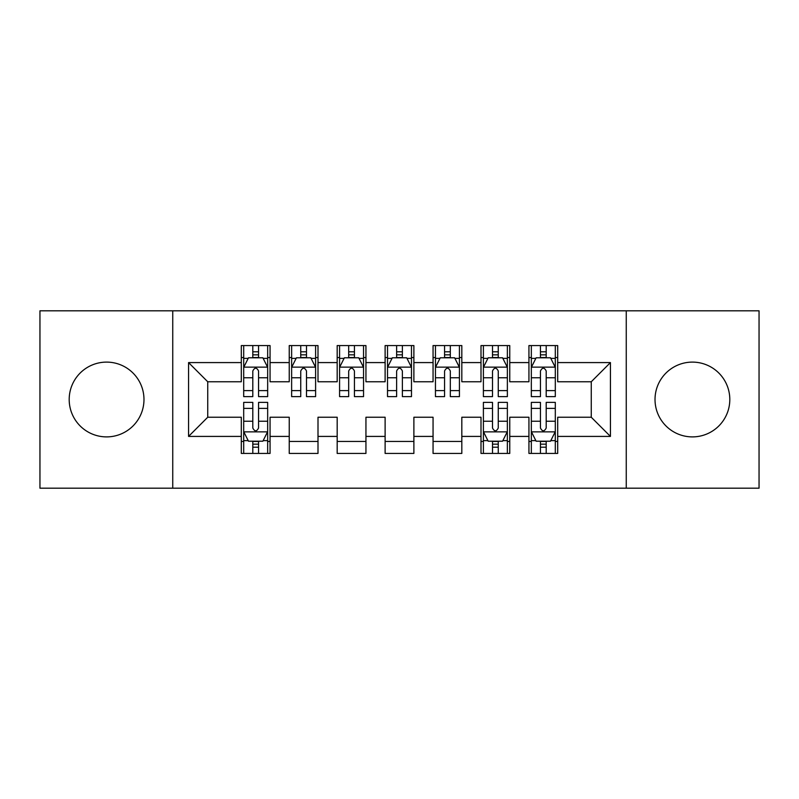 <?xml version="1.0" encoding="UTF-8"?>
<svg xmlns="http://www.w3.org/2000/svg" width="799" height="799" viewBox="0 0 799 799"><rect width="100%" height="100%" fill="white"/><g stroke="black" fill="none" stroke-linecap="round" stroke-linejoin="round"><path stroke-width="1.2" d="M692.413 362.107A37.393 37.393 0 0 0 655.02 399.5A37.393 37.393 0 0 0 692.413 436.893A37.393 37.393 0 0 0 729.807 399.5A37.393 37.393 0 0 0 692.413 362.107M106.587 362.107A37.393 37.393 0 0 0 69.193 399.5A37.393 37.393 0 0 0 106.587 436.893A37.393 37.393 0 0 0 143.98 399.5A37.393 37.393 0 0 0 106.587 362.107M626.256 488.189L759.05 488.189L759.05 310.811L626.256 310.811L626.256 488.189L172.744 488.189L172.744 310.811L39.95 310.811L39.95 488.189L172.744 488.189M626.256 310.811L172.744 310.811M188.564 436.414L188.564 362.586L241.298 362.586L241.298 381.762L207.74 381.762L207.74 417.238L188.564 436.414L241.298 436.414L241.298 453.433L270.062 453.433L270.062 436.414L289.238 436.414L289.238 453.433L318.002 453.433L318.002 436.414L337.178 436.414L337.178 453.433L365.942 453.433L365.942 436.414L385.118 436.414L385.118 453.433L413.882 453.433L413.882 436.414L433.058 436.414L433.058 453.433L461.822 453.433L461.822 436.414L480.998 436.414L480.998 453.433L509.762 453.433L509.762 436.414L528.938 436.414L528.938 453.433L557.702 453.433L557.702 417.238L591.26 417.238L591.26 381.762L557.702 381.762L557.702 362.586L610.436 362.586L610.436 436.414L557.702 436.414M557.702 362.586L557.702 345.567L528.938 345.567L528.938 362.586L509.762 362.586L509.762 345.567L480.998 345.567L480.998 362.586L461.822 362.586L461.822 345.567L433.058 345.567L433.058 362.586L413.882 362.586L413.882 345.567L385.118 345.567L385.118 362.586L365.942 362.586L365.942 345.567L337.178 345.567L337.178 362.586L318.002 362.586L318.002 345.567L289.238 345.567L289.238 362.586L270.062 362.586L270.062 345.567L241.298 345.567L241.298 362.586M509.762 436.414L509.762 417.238L528.938 417.238L528.938 436.414M610.436 362.586L591.26 381.762M461.822 436.414L461.822 417.238L480.998 417.238L480.998 436.414M528.938 362.586L528.938 381.762L509.762 381.762L509.762 362.586M413.882 436.414L413.882 417.238L433.058 417.238L433.058 436.414M480.998 362.586L480.998 381.762L461.822 381.762L461.822 362.586M365.942 436.414L365.942 417.238L385.118 417.238L385.118 436.414M433.058 362.586L433.058 381.762L413.882 381.762L413.882 362.586M318.002 436.414L318.002 417.238L337.178 417.238L337.178 436.414M385.118 362.586L385.118 381.762L365.942 381.762L365.942 362.586M270.062 436.414L270.062 417.238L289.238 417.238L289.238 436.414M337.178 362.586L337.178 381.762L318.002 381.762L318.002 362.586M207.74 417.238L241.298 417.238L241.298 436.414M289.238 362.586L289.238 381.762L270.062 381.762L270.062 362.586M528.938 357.553L531.335 357.553M555.305 357.553L557.702 357.553M480.998 357.553L483.395 357.553M507.365 357.553L509.762 357.553M433.058 357.553L435.455 357.553M459.425 357.553L461.822 357.553M385.118 357.553L387.515 357.553M411.485 357.553L413.882 357.553M337.178 357.553L339.575 357.553M363.545 357.553L365.942 357.553M289.238 357.553L291.635 357.553M315.605 357.553L318.002 357.553M241.298 357.553L243.695 357.553M267.665 357.553L270.062 357.553M241.298 441.447L243.695 441.447M267.665 441.447L270.062 441.447M289.238 441.447L318.002 441.447M337.178 441.447L365.942 441.447M385.118 441.447L413.882 441.447M433.058 441.447L461.822 441.447M480.998 441.447L483.395 441.447M507.365 441.447L509.762 441.447M528.938 441.447L531.335 441.447M555.305 441.447L557.702 441.447M188.564 362.586L207.74 381.762M591.26 417.238L610.436 436.414M258.556 351.8L252.804 351.8M267.665 390.611L258.556 390.611L258.556 396.624L267.665 396.624L267.665 367.38L262.871 357.792L248.489 357.792L243.695 367.38L243.695 396.624L252.804 396.624L252.804 390.611L243.695 390.611M243.695 367.38L243.695 345.567M267.665 367.38L267.665 345.567M252.804 357.792L252.804 345.567M258.556 345.567L258.556 357.792M258.556 390.611L258.556 370.976C256.639 367.28 254.721 367.28 252.804 370.976L252.804 390.611M258.556 357.553L252.804 357.553M252.804 447.2L258.556 447.2M243.695 408.389L252.804 408.389L252.804 402.376L243.695 402.376L243.695 431.62L248.489 441.208L262.871 441.208L267.665 431.62L267.665 402.376L258.556 402.376L258.556 408.389L267.665 408.389M267.665 431.62L267.665 453.433M243.695 431.62L243.695 453.433M258.556 441.208L258.556 453.433M252.804 453.433L252.804 441.208M252.804 408.389L252.804 428.024C254.721 431.72 256.639 431.72 258.556 428.024L258.556 408.389M252.804 441.447L258.556 441.447M306.496 351.8L300.744 351.8M315.605 390.611L306.496 390.611L306.496 396.624L315.605 396.624L315.605 367.38L310.811 357.792L296.429 357.792L291.635 367.38L291.635 396.624L300.744 396.624L300.744 390.611L291.635 390.611M291.635 367.38L291.635 345.567M315.605 367.38L315.605 345.567M300.744 357.792L300.744 345.567M306.496 345.567L306.496 357.792M306.496 390.611L306.496 370.976C304.579 367.28 302.661 367.28 300.744 370.976L300.744 390.611M306.496 357.553L300.744 357.553M354.436 351.8L348.684 351.8M363.545 390.611L354.436 390.611L354.436 396.624L363.545 396.624L363.545 367.38L358.751 357.792L344.369 357.792L339.575 367.38L339.575 396.624L348.684 396.624L348.684 390.611L339.575 390.611M339.575 367.38L339.575 345.567M363.545 367.38L363.545 345.567M348.684 357.792L348.684 345.567M354.436 345.567L354.436 357.792M354.436 390.611L354.436 370.976C352.519 367.28 350.601 367.28 348.684 370.976L348.684 390.611M354.436 357.553L348.684 357.553M402.376 351.8L396.624 351.8M411.485 390.611L402.376 390.611L402.376 396.624L411.485 396.624L411.485 367.38L406.691 357.792L392.309 357.792L387.515 367.38L387.515 396.624L396.624 396.624L396.624 390.611L387.515 390.611M387.515 367.38L387.515 345.567M411.485 367.38L411.485 345.567M396.624 357.792L396.624 345.567M402.376 345.567L402.376 357.792M402.376 390.611L402.376 370.976C400.459 367.28 398.541 367.28 396.624 370.976L396.624 390.611M402.376 357.553L396.624 357.553M450.316 351.8L444.564 351.8M459.425 390.611L450.316 390.611L450.316 396.624L459.425 396.624L459.425 367.38L454.631 357.792L440.249 357.792L435.455 367.38L435.455 396.624L444.564 396.624L444.564 390.611L435.455 390.611M435.455 367.38L435.455 345.567M459.425 367.38L459.425 345.567M444.564 357.792L444.564 345.567M450.316 345.567L450.316 357.792M450.316 390.611L450.316 370.976C448.399 367.28 446.481 367.28 444.564 370.976L444.564 390.611M450.316 357.553L444.564 357.553M498.256 351.8L492.504 351.8M507.365 390.611L498.256 390.611L498.256 396.624L507.365 396.624L507.365 367.38L502.571 357.792L488.189 357.792L483.395 367.38L483.395 396.624L492.504 396.624L492.504 390.611L483.395 390.611M483.395 367.38L483.395 345.567M507.365 367.38L507.365 345.567M492.504 357.792L492.504 345.567M498.256 345.567L498.256 357.792M498.256 390.611L498.256 370.976C496.339 367.28 494.421 367.28 492.504 370.976L492.504 390.611M498.256 357.553L492.504 357.553M492.504 447.2L498.256 447.2M483.395 408.389L492.504 408.389L492.504 402.376L483.395 402.376L483.395 431.62L488.189 441.208L502.571 441.208L507.365 431.62L507.365 402.376L498.256 402.376L498.256 408.389L507.365 408.389M507.365 431.62L507.365 453.433M483.395 431.62L483.395 453.433M498.256 441.208L498.256 453.433M492.504 453.433L492.504 441.208M492.504 408.389L492.504 428.024C494.421 431.72 496.339 431.72 498.256 428.024L498.256 408.389M492.504 441.447L498.256 441.447M546.196 351.8L540.444 351.8M555.305 390.611L546.196 390.611L546.196 396.624L555.305 396.624L555.305 367.38L550.511 357.792L536.129 357.792L531.335 367.38L531.335 396.624L540.444 396.624L540.444 390.611L531.335 390.611M531.335 367.38L531.335 345.567M555.305 367.38L555.305 345.567M540.444 357.792L540.444 345.567M546.196 345.567L546.196 357.792M546.196 390.611L546.196 370.976C544.279 367.28 542.361 367.28 540.444 370.976L540.444 390.611M546.196 357.553L540.444 357.553M540.444 447.2L546.196 447.2M531.335 408.389L540.444 408.389L540.444 402.376L531.335 402.376L531.335 431.62L536.129 441.208L550.511 441.208L555.305 431.62L555.305 402.376L546.196 402.376L546.196 408.389L555.305 408.389M555.305 431.62L555.305 453.433M531.335 431.62L531.335 453.433M546.196 441.208L546.196 453.433M540.444 453.433L540.444 441.208M540.444 408.389L540.444 428.024C542.361 431.72 544.279 431.72 546.196 428.024L546.196 408.389M540.444 441.447L546.196 441.447M267.545 367.141L243.815 367.141M243.695 358.371L248.199 358.371M263.161 358.371L267.665 358.371M252.804 377.767L243.695 377.767M267.665 377.767L258.556 377.767M258.556 354.846L252.804 354.846M243.815 431.859L267.545 431.859M267.665 440.629L263.161 440.629M248.199 440.629L243.695 440.629M258.556 421.233L267.665 421.233M243.695 421.233L252.804 421.233M252.804 444.154L258.556 444.154M315.485 367.141L291.755 367.141M291.635 358.371L296.139 358.371M311.101 358.371L315.605 358.371M300.744 377.767L291.635 377.767M315.605 377.767L306.496 377.767M306.496 354.846L300.744 354.846M363.425 367.141L339.695 367.141M339.575 358.371L344.079 358.371M359.041 358.371L363.545 358.371M348.684 377.767L339.575 377.767M363.545 377.767L354.436 377.767M354.436 354.846L348.684 354.846M411.365 367.141L387.635 367.141M387.515 358.371L392.019 358.371M406.981 358.371L411.485 358.371M396.624 377.767L387.515 377.767M411.485 377.767L402.376 377.767M402.376 354.846L396.624 354.846M459.305 367.141L435.575 367.141M435.455 358.371L439.959 358.371M454.921 358.371L459.425 358.371M444.564 377.767L435.455 377.767M459.425 377.767L450.316 377.767M450.316 354.846L444.564 354.846M507.245 367.141L483.515 367.141M483.395 358.371L487.899 358.371M502.861 358.371L507.365 358.371M492.504 377.767L483.395 377.767M507.365 377.767L498.256 377.767M498.256 354.846L492.504 354.846M483.515 431.859L507.245 431.859M507.365 440.629L502.861 440.629M487.899 440.629L483.395 440.629M498.256 421.233L507.365 421.233M483.395 421.233L492.504 421.233M492.504 444.154L498.256 444.154M555.185 367.141L531.455 367.141M531.335 358.371L535.839 358.371M550.801 358.371L555.305 358.371M540.444 377.767L531.335 377.767M555.305 377.767L546.196 377.767M546.196 354.846L540.444 354.846M531.455 431.859L555.185 431.859M555.305 440.629L550.801 440.629M535.839 440.629L531.335 440.629M546.196 421.233L555.305 421.233M531.335 421.233L540.444 421.233M540.444 444.154L546.196 444.154"/></g></svg>
